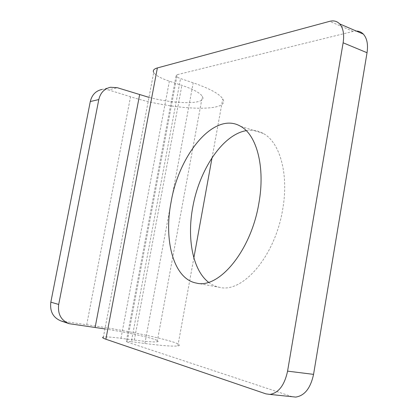 <?xml version="1.0" encoding="UTF-8"?>
<svg xmlns="http://www.w3.org/2000/svg" width="418" height="418" viewBox="0 0 418 418"><rect width="100%" height="100%" fill="white"/><g stroke="black" fill="none" stroke-linecap="round" stroke-linejoin="round"><path stroke-width="0.31" stroke-dasharray="2.09 1.57" d="M246.223 130.656C252.268 129.575 257.953 130.515 263.288 133.473C279.856 142.151 289.016 174.107 282.688 209.329C275.216 256.15 242.612 293.473 219.534 287.328C215.542 286.549 211.884 284.867 208.551 282.27M292.396 396.739L127.124 342.018L177.227 74.676L353.153 31.413L356.235 31.036M104.949 328.929C133.922 333.407 164.3 340.707 157.184 341.783C154.205 342.248 146.587 341.678 134.324 340.08L120.99 338.308C111.825 337.101 105.963 336.694 103.398 337.075L153.704 72.476C155.569 75.386 160.789 78.291 169.368 81.191L181.872 85.345C193.346 89.264 200.175 92.948 202.359 96.396C207.605 104.537 176.673 104.604 148.97 97.368M177.227 74.676L176.046 76.05C176.579 76.875 178.068 77.711 180.524 78.553L193.205 82.827C209.747 88.569 219.596 93.919 222.747 98.883C231.629 112.865 172.556 110.357 130.536 96.746L108.549 89.907L117.333 87.712M127.124 342.018L126.304 341.344L131.336 341.694L180.524 78.553M61.169 321.019L86.704 324.765C131.289 330.816 189.892 343.998 177.859 345.89C173.574 346.559 162.581 345.754 144.879 343.476L131.336 341.694M110.509 87.257L101.82 89.473L108.549 89.907M353.153 31.413L329.671 21.334M120.99 338.308L169.368 81.191M291.712 396.536L265.916 393.866M144.879 343.476L193.205 82.827M134.324 340.08L181.872 85.345M86.704 324.765L130.536 96.746M63.421 321.515L71.478 324.201M240.643 126.335L263.288 133.473M196.371 283.08L219.534 287.328M176.046 76.05L126.304 341.344M157.184 341.783L202.359 96.396M177.859 345.89L193.858 257.849M212.057 157.717L222.747 98.883M68.495 323.464L69.189 323.694"/><path stroke-width="0.63" d="M103.398 337.075C101.84 337.399 102.666 338.115 105.879 339.233L265.916 393.866L269.861 394.409C278.618 392.977 284.522 385.224 287.574 371.137L343.126 42.788C344.406 34.323 343.241 28.022 339.641 23.889C336.976 21.151 333.653 20.299 329.671 21.334L157.372 67.941C153.855 68.944 152.633 70.459 153.704 72.476M171.087 202.046C179.118 153.944 214.638 110.822 240.643 126.335C256.751 134.93 265.42 167.304 258.883 203.2C251.108 250.92 218.823 289.162 196.371 283.08C173.663 279.025 163.542 240.59 171.087 202.046M208.551 282.27C192.682 270.049 186.877 238.495 192.75 207.265C199.255 169.959 222.507 134.643 246.223 130.656M356.235 31.036C359.005 31.073 361.366 32.092 363.32 34.088C367.02 38.216 368.258 44.428 367.035 52.725L343.126 42.788M367.035 52.725L313.557 374.366C310.584 388.15 304.644 395.721 295.74 397.084L292.396 396.739M68.495 323.464L61.169 321.019C53.164 317.8 49.716 311.514 50.834 302.162L58.692 304.45C57.559 314.012 61.059 320.423 69.189 323.694L104.949 328.929M58.692 304.45L98.8 99.557C100.43 92.791 104.328 88.689 110.509 87.257L117.333 87.712L148.97 97.368M50.834 302.162L90.288 101.537C91.887 94.907 95.732 90.884 101.82 89.473M105.879 339.233L157.372 67.941M313.557 374.366L287.574 371.137M95.116 327.472L139.622 94.729M90.288 101.537L98.8 99.557M363.32 34.088L339.641 23.889M295.74 397.084L269.861 394.409M193.858 257.849L212.057 157.717"/></g></svg>
